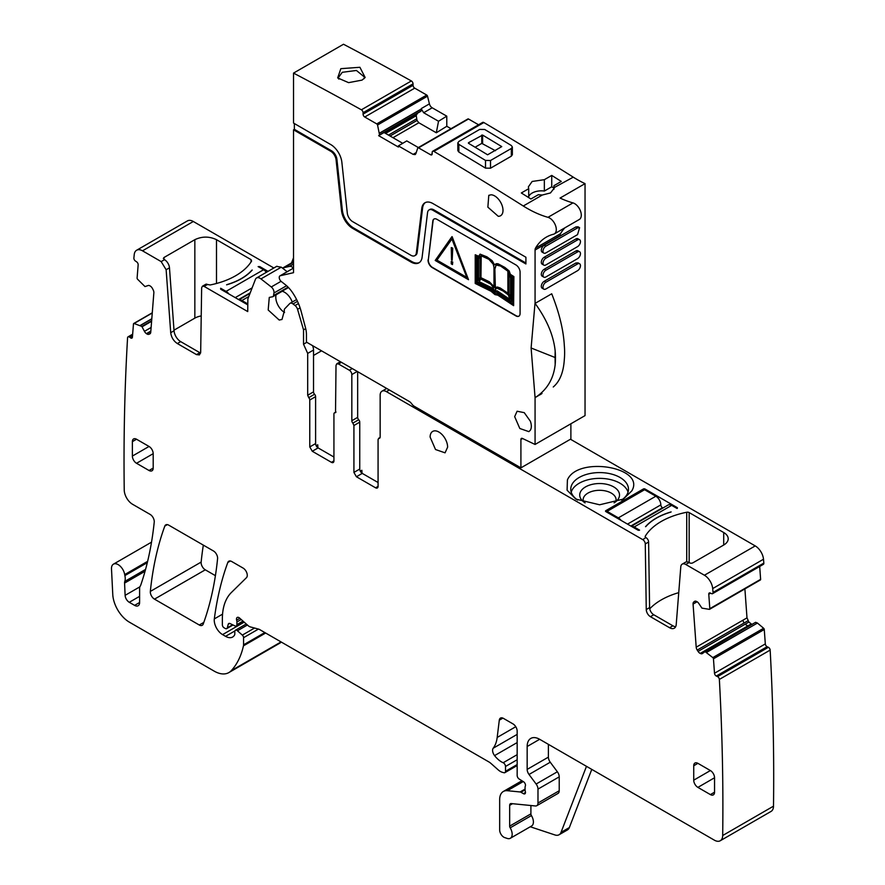 <?xml version="1.0" encoding="UTF-8"?>
<svg xmlns="http://www.w3.org/2000/svg" width="885" height="885" viewBox="0 0 885 885"><rect width="100%" height="100%" fill="white"/><g stroke="black" fill="none" stroke-linecap="round" stroke-linejoin="round"><path stroke-width="1.33" d="M306.796 342.318L303.533 344.199L303.533 329.851L305.712 328.589M321.543 350.825L313.522 355.449M287.149 271.717L281.286 267.17L276.629 266.418M303.533 329.851L297.559 309.319A4.713 2.721 -120 0 0 295.048 305.524L293.012 303.942A4.713 2.721 -120 0 0 290.081 303.312A4.713 2.721 -120 0 0 289.727 303.599L284.738 308.788A3.529 2.035 -120 0 0 284.351 310.945L281.994 319.463L279.206 320.038L268.188 309.993L269.272 297.426L272.049 296.851A3.529 2.035 -120 0 0 272.823 296.685A3.529 2.035 -120 0 0 273.509 295.579L273.963 293.001A4.713 2.721 -120 0 0 271.275 286.961L260.964 278.908A7.069 4.082 -120 0 0 256.561 277.967A7.069 4.082 -120 0 0 255.4 279.406L247.877 298.92L247.723 311.575L204.147 286.408L207.477 284.494L210.176 284.959A67.138 38.763 0 0 0 251.605 261.042L251.052 259.637L216.493 239.68L216.493 283.488M273.852 267.989L193.317 221.493L142.507 250.82L161.159 261.595L166.137 269.737L170.716 332.694C171.358 337.384 173.571 341.002 177.354 343.546L196.503 354.608L199.446 354.896L200.674 352.285L201.647 287.802L202.388 286.242L204.147 286.408M142.507 250.82A11.782 6.803 -120 0 0 136.622 250.245A11.782 6.803 -120 0 0 134.232 254.592A2338.126 1349.924 -120 0 0 133.878 258.044A2.356 1.361 -120 0 0 135.394 261.009L136.644 261.849A2.356 1.361 -120 0 1 138.16 264.803L137.109 278.023A1.173 0.675 -120 0 0 137.618 279.284L144.996 286.574L148.072 285.556A4.126 2.378 -120 0 1 150.207 286.01L150.494 286.209A4.126 2.378 -120 0 1 152.474 288.543L153.193 289.948A4.126 2.378 -120 0 1 153.857 292.791L150.738 332.273A4.126 2.378 -120 0 1 149.886 333.877A4.126 2.378 -120 0 1 149.698 333.966L148.846 334.298A4.126 2.378 -120 0 1 146.722 333.844L146.423 333.645A4.126 2.378 -120 0 1 144.443 331.322L141.832 326.432L134.111 323.49A1.173 0.675 -120 0 0 133.469 323.965L132.418 337.185A2.356 1.361 -120 0 1 131.942 338.092A2.356 1.361 -120 0 1 130.615 337.893L129.376 337.041A2.356 1.361 -120 0 0 128.048 336.842A2.356 1.361 -120 0 0 127.573 337.749A2338.093 1349.902 -120 0 0 124.232 489.836A2343.38 1352.955 -120 0 0 124.232 489.991A11.782 6.803 -120 0 0 132.562 504.273L150.096 514.395A5.885 3.396 -120 0 1 154.233 522.128A428.738 247.534 -120 0 1 140.77 585.029A11.782 6.803 -120 0 1 140.14 586.324A5.885 3.396 -120 0 0 139.609 588.359L139.609 602.486L134.608 605.373A7.069 4.082 -120 0 0 138.148 605.727A7.069 4.082 -120 0 0 139.609 602.486M145.56 569.42L124.785 581.412A5.885 3.396 -120 0 0 124.575 583.093L125.117 595.339A5.885 3.396 -120 0 0 129.276 602.298L134.608 605.373M124.785 581.412A11.782 6.803 -120 0 0 124.885 575.593A11.782 6.803 -120 0 1 124.697 574.586A9.425 5.443 -120 0 0 120.094 566.068A9.425 5.443 -120 0 0 113.446 564.154A9.425 5.443 -120 0 0 111.499 568.922L112.771 594.477A23.552 13.596 -120 0 0 129.398 622.177L214.159 671.118A29.448 17.003 -120 0 0 228.883 672.567A29.448 17.003 -120 0 0 231.25 670.675A111.897 64.605 -120 0 0 243.452 645.84A5.885 3.396 -120 0 0 243.563 644.822L243.563 637.687A2.356 1.361 -120 0 0 242.324 635.109L237.434 630.773A2.943 1.704 -120 0 0 235.432 630.242A2.943 1.704 -120 0 0 234.813 631.591L234.813 633.992A2.943 1.704 -120 0 1 234.625 634.888A14.138 8.164 -120 0 1 232.622 637.034A14.138 8.164 -120 0 1 225.553 636.337L222.577 634.611A11.782 6.803 -120 0 1 214.325 618.903A412.255 238.01 -120 0 1 227.799 562.473A5.885 3.396 -120 0 1 228.784 561.234A5.885 3.396 -120 0 1 231.726 561.521L243.109 568.093A5.885 3.396 -120 0 1 246.826 572.883A5.885 3.396 -120 0 1 246.45 577.695L231.35 592.541A64.782 37.402 -120 0 0 222.367 618.814L222.367 624.876A2.356 1.361 -120 0 0 224.027 627.764L225.255 628.472A2.943 1.704 -120 0 0 226.726 628.615A2.943 1.704 -120 0 0 227.268 627.852L228.23 624.279A2.943 1.704 -120 0 1 228.761 623.505A2.943 1.704 -120 0 1 230.056 623.56L235.001 625.916A2.943 1.704 -120 0 0 236.284 625.961A2.943 1.704 -120 0 0 236.903 624.611L236.903 621.989A5.885 3.396 -120 0 0 236.638 620.164A3.529 2.035 -120 0 1 237.213 617.453A3.529 2.035 -120 0 1 239.625 618.095L248.143 625.651A5.885 3.396 -120 0 0 250.3 626.901L258.575 629.113A5.885 3.396 -120 0 1 259.648 629.567L488.819 761.885A11.782 6.803 -120 0 1 490.976 763.456L498.178 769.85A11.782 6.803 -120 0 0 502.492 772.339L503.963 772.727A2.943 1.704 -120 0 0 504.892 772.649A2.943 1.704 -120 0 0 505.501 771.3L505.501 766.476A2.943 1.704 -120 0 0 503.167 762.748A18.85 10.885 -120 0 1 494.571 755.602A5.885 3.396 -120 0 1 493.199 748.223A41.23 23.806 -120 0 0 497.182 737.448L499.295 720.18A5.885 3.396 -120 0 1 500.479 718.089A5.885 3.396 -120 0 1 503.421 718.377L513.001 723.908A5.885 3.396 -120 0 1 517.161 731.121L517.161 775.459A2.943 1.704 -120 0 0 519.163 779.021L523.489 781.72A2.943 1.704 -120 0 1 525.347 786.057A5.885 3.396 -120 0 0 525.07 787.628L525.07 789.652A5.885 3.396 -120 0 0 525.347 791.533A2.943 1.704 -120 0 1 524.882 793.823A2.943 1.704 -120 0 1 523.411 793.679L520.911 792.241A2.943 1.704 -120 0 0 520.115 791.964L507.382 790.703A17.667 10.2 -120 0 0 503.333 791.489A17.667 10.2 -120 0 0 499.671 799.575L499.671 829.986A5.885 3.396 -120 0 0 504.704 837.597L507.216 838.427A8.839 5.1 -120 0 0 510.335 838.272A8.839 5.1 -120 0 0 510.191 827.829A2.356 1.361 -120 0 1 509.66 826.125L509.66 805.35A3.529 2.035 -120 0 1 510.402 803.735A3.529 2.035 -120 0 1 511.209 803.569L535.414 805.969A5.885 3.396 -120 0 0 536.764 805.704A5.885 3.396 -120 0 0 537.98 803.016L537.98 789.11A5.885 3.396 -120 0 0 536.122 784.033L529.02 774.475A5.885 3.396 -120 0 1 527.161 769.397L527.161 746.509A17.667 10.2 -120 0 1 530.812 738.422A17.667 10.2 -120 0 1 539.651 739.296L714.361 840.164A11.782 6.803 -120 0 0 720.257 840.75A11.782 6.803 -120 0 0 722.691 835.506A2338.093 1349.902 -120 0 0 719.361 679.414A2.356 1.361 -120 0 0 717.558 676.627L716.308 676.04A2.356 1.361 -120 0 1 714.505 673.242L713.454 658.816A1.173 0.675 -120 0 0 712.812 657.599L705.091 651.625L702.48 653.495A4.126 2.378 -120 0 1 702.303 653.606A4.126 2.378 -120 0 1 700.5 653.539L700.212 653.407A4.126 2.378 -120 0 1 698.077 651.404L697.225 650.077A4.126 2.378 -120 0 1 696.196 647.189L693.066 604.09A4.126 2.378 -120 0 1 693.74 602.021L694.459 601.446A4.126 2.378 -120 0 1 694.625 601.335A4.126 2.378 -120 0 1 696.429 601.402L696.727 601.546A4.126 2.378 -120 0 1 698.851 603.548L701.938 608.128L709.316 609.345A1.173 0.675 -120 0 0 709.814 608.67L708.774 594.244A2.356 1.361 -120 0 1 709.25 592.994A2.356 1.361 -120 0 1 710.29 593.038L711.529 593.625A2.356 1.361 -120 0 0 712.558 593.669A2.356 1.361 -120 0 0 713.044 592.419A2338.126 1349.924 -120 0 0 712.69 588.569A11.782 6.803 -120 0 0 704.416 575.239L685.764 564.475A7.069 4.082 -120 0 0 682.235 564.121A7.069 4.082 -120 0 0 680.786 566.865L676.217 624.544A9.425 5.443 -120 0 1 674.293 628.206A9.425 5.443 -120 0 1 669.58 627.731L650.42 616.679A5.885 3.396 -120 0 1 646.26 609.544L645.276 543.932A3.529 2.035 -120 0 0 642.775 539.651L386.402 391.635A8.839 5.1 -120 0 0 381.988 391.192A8.839 5.1 -120 0 0 380.152 395.241L380.152 437.079A2.356 1.361 -120 0 1 379.665 438.152A2.356 1.361 -120 0 1 379.112 438.263L378.072 439.436L378.072 486.363L375.572 487.812A3.529 2.035 -120 0 0 377.342 487.978A3.529 2.035 -120 0 0 378.072 486.363M380.119 437.467L378.559 438.363L380.03 437.732M352.872 423.107L358.702 419.744A2.356 1.361 -120 0 1 357.662 417.366L351.832 420.729A2.356 1.361 -120 0 0 352.872 423.107L353.923 425.497L353.923 472.424L356.412 476.749L375.572 487.812M351.832 420.729L351.832 374.565A3.529 2.035 -120 0 0 349.343 370.24L338.512 363.989L341.422 362.297M335.526 412.664L336.012 365.428L336.742 363.812L338.512 363.989M335.891 412.244L334.973 412.775A2.356 1.361 -120 0 0 334.419 412.875A2.356 1.361 -120 0 0 333.933 413.959L333.933 460.875L331.433 462.324A3.529 2.035 -120 0 0 333.202 462.501A3.529 2.035 -120 0 0 333.933 460.875M309.772 446.936L315.602 443.573L315.602 396.646L309.772 400.009L309.772 446.936L312.272 451.262L331.433 462.324M309.772 400.009A2.356 1.361 -120 0 0 308.732 397.63L307.692 395.241L307.692 353.403L313.522 350.04A8.839 5.1 60 0 0 312.56 345.637M303.533 344.199L307.692 353.403M149.034 470.499A5.885 3.396 -120 0 0 151.977 470.787A5.885 3.396 -120 0 0 153.193 468.099L149.034 470.499L136.533 463.286A5.885 3.396 -120 0 1 132.374 456.074L132.374 441.648A5.885 3.396 -120 0 1 133.591 438.949A5.885 3.396 -120 0 1 136.533 439.237L132.374 441.648M153.193 468.099L153.193 453.673A5.885 3.396 -120 0 0 149.034 446.449L136.533 439.237M447.622 447.168A12.368 7.135 -120 0 0 442.212 434.723A12.368 7.135 -120 0 0 432.688 431.415A12.368 7.135 -120 0 0 430.121 437.079L435.52 449.525L445.055 452.832L447.622 447.168M710.389 770.547L697.9 763.335A5.885 3.396 -120 0 0 694.946 763.047A5.885 3.396 -120 0 0 693.729 765.746L693.729 780.172A5.885 3.396 -120 0 0 697.9 787.385L710.389 794.597A5.885 3.396 -120 0 0 713.332 794.885A5.885 3.396 -120 0 0 714.549 792.186L714.549 777.76A5.885 3.396 -120 0 0 710.389 770.547L693.729 780.172M217.577 558.678A5.885 3.396 -120 0 0 213.44 550.957L168.725 525.148A5.885 3.396 -120 0 0 165.783 524.86A5.885 3.396 -120 0 0 164.798 526.099A412.255 238.01 -120 0 0 150.339 591.423A5.885 3.396 -120 0 0 154.477 599.145L199.28 625.009A5.885 3.396 -120 0 0 202.222 625.308A5.885 3.396 -120 0 0 203.218 624.058A412.255 238.01 -120 0 0 217.577 558.678M307.692 395.241L313.522 391.878L313.522 350.04M313.522 391.878A2.356 1.361 -120 0 0 314.562 394.256L308.732 397.63M315.602 396.646A2.356 1.361 -120 0 0 314.562 394.256M315.602 443.573A3.529 2.035 -120 0 0 318.102 447.898L333.933 457.036M316.155 445.697L317.726 444.79L316.786 446.704M712.558 593.669L763.368 564.342A2.356 1.361 -120 0 0 763.843 563.092A2338.126 1349.924 -120 0 0 763.501 559.231A11.782 6.803 -120 0 0 755.226 545.912L570.46 439.237M760.115 580.018A1.173 0.675 -120 0 0 760.624 579.343L759.684 566.466M744.893 588.901L746.995 617.863L748.887 622.067L751.929 624.423M705.091 651.625L755.613 622.299L757.449 623.051L763.622 628.261L712.812 657.599M720.257 840.75L771.056 811.423A11.782 6.803 -120 0 0 773.501 806.169A2338.093 1349.902 -120 0 0 770.16 650.088A2.356 1.361 -120 0 0 768.357 647.3L767.118 646.703A2.356 1.361 -120 0 1 765.315 643.915L764.264 629.489A1.173 0.675 -120 0 0 763.622 628.261M228.883 672.567L279.693 643.24A29.448 17.003 -120 0 0 281.308 642.079M193.317 221.493A11.782 6.803 -120 0 0 187.421 220.907L136.622 250.245M203.329 545.127A412.255 238.01 -120 0 0 201.149 562.086A5.885 3.396 -120 0 0 205.287 569.818L215.409 575.659M293.532 257.734L291.53 262.945M272.823 296.685L281.74 291.541A3.529 2.035 -120 0 0 282.094 291.231L288.477 287.548M276.12 294.782A12.722 7.345 -120 0 0 276.087 294.871A12.368 7.135 -120 0 0 275.799 297.294A12.368 7.135 -120 0 0 284.572 312.449M161.159 261.595L164.499 259.67L163.338 258.442L164.024 257.48L194.844 239.68C202.045 236.262 209.269 236.262 216.493 239.68M268.011 271.352L259.803 266.617L258.132 266.617L263.553 269.737L226.073 291.375L220.664 288.256L220.664 289.207L220.664 288.256L220.664 289.207L247.723 304.838M226.98 284.605C237.866 281.33 246.141 276.54 251.816 270.257L252.203 270.036A57.127 32.977 0 0 1 226.593 284.826L226.98 284.716M202.388 286.242L205.718 284.317A3.529 2.035 60 0 1 207.477 284.494M200.596 353.049A5.885 3.396 60 0 1 199.833 352.684L180.684 341.621A9.425 5.443 60 0 1 174.046 330.769L169.477 267.812A7.069 4.082 60 0 0 164.499 259.67M591.766 769.386L569.354 827.552A11.782 6.803 -120 0 1 567.418 829.942L559.088 834.754A11.782 6.803 -120 0 1 554.939 834.953L530.27 826.767M510.335 838.272L531.575 826.015A8.839 5.1 -120 0 0 531.431 815.572L510.191 827.829M530.9 805.527L530.9 813.868A2.356 1.361 -120 0 0 531.431 815.572M536.764 805.704L558.004 793.447A5.885 3.396 -120 0 0 559.22 790.747L559.22 776.853A5.885 3.396 -120 0 0 557.362 771.775L550.249 762.217L529.02 774.475M548.39 744.34L548.39 757.14A5.885 3.396 -120 0 0 550.249 762.217M770.16 650.088L719.361 679.414M757.449 623.051L706.518 652.3M748.953 626.137L700.5 653.539M698.077 651.404L745.104 624.246L747.792 625.927L751.011 624.069M696.196 647.189L742.781 620.297L744.042 623.04L748.024 620.739M763.843 563.092L713.044 592.419M689.161 562.583L689.161 512.581A2.356 1.361 0 0 0 686.727 512.249A67.138 38.763 0 0 0 645.287 536.177A2.356 1.361 0 0 0 645.165 536.62A2.356 1.361 0 0 0 645.851 537.582L642.775 539.651M689.161 512.581L723.709 532.527A15.31 8.839 0 0 1 728.2 538.777A15.31 8.839 0 0 1 723.709 545.027L723.709 532.527M682.235 564.121L685.565 562.196A7.069 4.082 -120 0 1 689.094 562.55L689.57 562.816A2.356 1.361 0 0 0 692.9 562.816L723.709 545.027M605.86 511.607L605.86 510.645A1.173 0.675 0 0 0 605.86 511.607L637.93 530.126A1.173 0.675 0 0 0 639.589 530.126L634.18 526.995A7.069 4.082 -120 0 0 631.414 526.365M605.86 510.645L643.34 489.007A1.173 0.675 0 0 1 645.01 489.007L677.069 507.525A1.173 0.675 0 0 1 677.069 508.488L671.66 505.357A7.069 4.082 -120 0 0 668.131 505.003L631.282 526.276M645.53 526.697L645.917 526.475A57.127 32.977 0 0 1 670.753 512.127L671.14 511.906A57.127 32.977 0 0 0 645.53 526.697M631.824 490.854L623.35 499.107L599.621 504.782L575.881 499.107L567.097 490.202L567.407 479.947C577.595 455.62 646.006 467.191 631.824 490.854M646.105 537.726A3.529 2.035 -120 0 1 648.605 542.007L649.59 607.619A5.885 3.396 -120 0 0 653.75 614.754L672.91 625.817A9.425 5.443 -120 0 0 675.653 626.713M356.412 476.749L362.242 473.387L378.072 482.513M362.242 473.387A3.529 2.035 60 0 1 359.752 469.05L359.752 422.134A2.356 1.361 60 0 0 358.702 419.744M357.662 417.366L357.662 371.678M174.002 330.171L194.844 318.135A15.31 8.839 180 0 1 201.227 315.934M559.088 834.754A11.782 6.803 -120 0 0 561.035 832.354L586.467 766.333M678.74 592.651A67.138 38.763 0 0 0 649.723 608.836M621.558 500.069A28.862 16.66 0 0 0 627.31 493.941A28.862 16.66 0 0 0 628.472 489.25A28.862 16.66 0 0 0 603.725 472.756A28.862 16.66 0 0 0 571.92 484.56A28.862 16.66 0 0 0 570.759 489.25A28.862 16.66 0 0 0 577.673 500.069M360.306 471.185L361.865 470.278L362.065 473.276M628.04 492.137A28.862 16.66 -0 0 0 601.225 478.387A28.862 16.66 -0 0 0 571.92 490.323L571.19 492.137M360.936 472.192L361.865 470.278M585.118 502.879A19.89 11.483 180 0 1 581.456 499.704A19.89 11.483 180 0 1 580.527 491.783A19.89 11.483 180 0 1 605.218 483.995A19.89 11.483 180 0 1 618.703 498.255A19.89 11.483 180 0 1 617.774 499.704A19.89 11.483 180 0 1 614.113 502.879M615.783 501.706A16.494 9.525 0 0 0 616.104 499.826A16.494 9.525 0 0 0 601.966 490.401A16.494 9.525 0 0 0 583.79 497.149A16.494 9.525 0 0 0 583.126 499.826A16.494 9.525 0 0 0 583.447 501.706M542.306 195.021L538.29 194.722L530.9 198.992A3533.584 2040.124 -120 0 0 521.331 192.974L528.71 188.704L528.356 186.879L532.15 181.458L544.341 179.688L551.731 175.418A3533.584 2040.124 -120 0 1 561.3 181.436L553.91 185.706L554.231 188.129L550.481 192.941L542.306 195.021L523.278 206.006A3533.584 2040.124 -120 0 0 500.213 191.558L490.213 185.374A3533.584 2040.124 -120 0 0 433.882 151.39A2.356 1.361 -120 0 0 432.688 151.258A2.356 1.361 -120 0 0 432.201 152.342L432.201 153.769L430.541 154.742A2.356 1.361 -120 0 0 431.714 154.864A2.356 1.361 -120 0 0 432.201 153.769M432.688 151.258L482.657 122.407A2.356 1.361 -120 0 1 483.852 122.539A3533.584 2040.124 -120 0 1 540.182 156.523A3533.584 2040.124 -120 0 1 550.182 162.707A3533.584 2040.124 -120 0 1 573.259 177.155L554.275 187.543M553.91 189.335L553.91 185.706M553.91 188.051L551.731 186.79L544.341 191.049A12.954 7.478 0 0 0 532.15 193.041A12.954 7.478 0 0 0 528.71 196.581M511.331 156.18L490.511 168.205L485.511 168.128A3533.584 2040.124 -120 0 0 458.861 152.065L458.861 144.377L457.822 142.894L458.861 141.445L479.681 129.42L484.681 129.464A3543.009 2045.567 60 0 1 511.331 145.516L512.371 147.021L512.371 154.698L511.331 156.18L511.331 148.481L490.511 160.506L485.511 160.428L458.861 144.377M457.822 142.916L457.822 150.605L458.861 152.065M573.259 177.155A117.782 68.001 -120 0 0 585.04 183.626L560.05 198.063A117.782 68.001 -120 0 0 572.971 202.897L547.981 217.323A117.782 68.001 -120 0 1 523.278 206.006M528.71 197.609L528.71 188.704M551.731 186.79L551.731 175.418M544.341 191.049L544.341 179.688M522.581 438.517L520.911 439.48A2.356 1.361 -120 0 1 521.398 438.396A2.356 1.361 -120 0 1 522.427 438.44L535.071 444.458L585.04 415.607L585.04 183.626M570.88 423.782L570.88 438.993L520.911 467.855L414.302 406.303A5.885 3.396 -120 0 1 412.222 404.456L411.271 403.272A5.885 3.396 -120 0 0 409.18 401.425L306.442 342.108L306.442 334.652A23.552 13.596 -120 0 0 305.436 327.494L301.088 311.177A37.69 21.76 -120 0 0 292.625 292.725A23.552 13.596 -120 0 0 285.158 284.527L281.297 281.518A3.529 2.035 -120 0 1 279.35 278.421A3.529 2.035 -120 0 1 279.97 275.866A3.529 2.035 -120 0 1 280.302 275.733L293.532 272.68L293.532 129.807L330.713 151.269A7.655 4.425 -120 0 1 336.079 159.809L341.522 210.652A15.897 9.182 -120 0 0 352.673 228.385L410.972 262.037A15.897 9.182 -120 0 0 418.926 262.834A15.897 9.182 -120 0 0 422.123 257.192L427.555 212.621A7.655 4.425 -120 0 1 429.092 209.9A7.655 4.425 -120 0 1 432.92 210.287L525.911 263.962L525.911 257.236L432.92 203.55A15.897 9.182 -120 0 0 424.977 202.765A15.897 9.182 -120 0 0 421.78 208.406L422.61 207.92L417.167 252.49L416.337 252.977L421.78 208.406M451.029 128.701L446.803 126.278L446.77 116.156L432.19 107.793A4.126 2.378 -120 0 1 429.413 103.877L427.521 96.166A1.173 0.675 -120 0 0 426.736 95.049L414.722 88.157A2.356 1.361 -120 0 1 413.052 85.281L413.041 83.854A2.356 1.361 -120 0 0 411.348 80.955A3533.584 2040.124 -120 0 0 343.502 44.25L293.532 73.101A3533.584 2040.124 -120 0 1 361.379 109.806A2.356 1.361 -120 0 1 363.071 112.705L363.071 114.132A2.356 1.361 -120 0 0 364.742 117.008L376.756 123.9A1.173 0.675 -120 0 1 377.552 125.017L379.554 134.918L421.039 110.979L421.415 109.098L379.554 133.27M478.564 124.774L468.497 118.999A1.173 0.675 -120 0 0 467.711 119.221M417.167 252.49A7.655 4.425 -120 0 1 415.629 255.212L414.799 255.688A7.655 4.425 -120 0 1 410.972 255.311L352.673 221.648A7.655 4.425 -120 0 1 347.296 213.119L341.864 162.265A15.897 9.182 -120 0 0 330.713 144.543L293.532 123.07L293.532 73.101M414.799 255.688A7.655 4.425 -120 0 0 416.337 252.977M520.911 439.48L520.911 467.855M535.071 444.458L535.071 397.642L531.111 347.993L555.072 357.507L555.172 364.631C553.534 379.101 546.841 390.108 535.071 397.642L542.007 393.471A82.482 47.624 -120 0 1 540.06 394.754M572.971 202.897A9.425 5.443 -120 0 1 580.416 210.84A9.425 5.443 -120 0 1 579.343 219.469L554.353 233.894A9.425 5.443 -120 0 1 553.534 234.226A82.449 47.602 -120 0 0 546.31 237.136A82.449 47.602 -120 0 0 535.513 248.121A5.885 3.396 -120 0 0 535.071 250.035L535.071 303.4A82.493 47.624 -120 0 0 535.005 303.278L531.111 347.993M554.353 233.894A9.425 5.443 -120 0 0 555.426 225.266A9.425 5.443 -120 0 0 547.981 217.323M430.541 154.742L418.528 147.85A1.173 0.675 -120 0 0 417.742 148.072L415.895 153.636L415.176 154.576L413.129 154.377L416.249 152.574M379.554 134.918L378.636 135.659L398.361 147.043L398.361 145.903L413.129 154.377M428.097 259.759A5.885 3.396 -120 0 0 432.223 267.58L515.911 315.901A5.885 3.396 -120 0 0 518.853 316.188A5.885 3.396 -120 0 0 520.081 313.489L520.081 272.137A5.885 3.396 -120 0 0 515.911 264.925L436.947 219.336A5.885 3.396 -120 0 0 433.993 219.037A5.885 3.396 -120 0 0 432.809 221.128L428.351 259.615A5.885 3.396 -120 0 0 432.477 267.436L432.223 267.58M491.098 194.788L488.785 195.342L487.867 207.156L498.255 216.294A11.782 6.803 -120 0 0 500.567 215.741A11.782 6.803 -120 0 0 501.474 203.926A11.782 6.803 -120 0 0 491.098 194.788M530.358 421.216L524.241 412.653L517.106 411.237L514.661 416.636L519.805 428.484L528.876 431.648L530.358 430.187A11.782 6.803 -120 0 0 530.358 421.216M511.331 148.481L512.371 147.021M535.071 250.035L560.05 235.609A5.885 3.396 60 0 1 560.504 233.695A82.449 47.602 60 0 1 564.862 227.832M555.172 364.631A82.482 47.624 -120 0 0 555.16 350.858C553.523 335.36 546.83 319.529 535.082 303.389L551.709 293.787C559.265 312.748 563.468 330.005 564.32 345.548A82.482 47.624 -120 0 1 564.331 359.343C563.535 372.22 559.84 381.435 553.247 386.988M579.609 239.713L577.938 238.751A4.126 2.378 120 0 0 575.881 238.961L544.231 257.236A4.126 2.378 120 0 0 541.531 260.865A4.126 2.378 120 0 0 542.173 264.173L543.832 265.135A4.126 2.378 120 0 0 545.89 264.925L577.54 246.649A4.126 2.378 120 0 0 580.239 243.021A4.126 2.378 120 0 0 579.609 239.713A4.126 2.378 120 0 0 577.54 239.923L545.89 258.199A4.126 2.378 120 0 0 543.202 261.827A4.126 2.378 120 0 0 543.832 265.135M578.038 226.792L575.881 226.936L544.231 245.211A4.126 2.378 120 0 0 541.531 248.84A4.126 2.378 120 0 0 542.173 252.148L543.832 253.11A4.126 2.378 120 0 0 545.89 252.9L577.54 234.636L579.609 227.688L577.54 227.899L545.89 246.174A4.126 2.378 120 0 0 543.202 249.802A4.126 2.378 120 0 0 543.832 253.11M543.832 289.174L542.173 288.211A4.126 2.378 120 0 1 541.531 284.904A4.126 2.378 120 0 1 544.231 281.275L575.881 263L577.54 263.962L545.89 282.238A4.126 2.378 120 0 0 543.202 285.866A4.126 2.378 120 0 0 543.832 289.174A4.126 2.378 120 0 0 545.89 288.964L577.54 270.699A4.126 2.378 120 0 0 580.239 267.06A4.126 2.378 120 0 0 579.609 263.763A4.126 2.378 120 0 0 577.54 263.962M578.038 262.856L575.881 263M579.609 251.738L577.938 250.776A4.126 2.378 120 0 0 575.881 250.986L544.231 269.25A4.126 2.378 120 0 0 541.531 272.89A4.126 2.378 120 0 0 542.173 276.186L543.832 277.149A4.126 2.378 120 0 0 545.89 276.95L577.54 258.674A4.126 2.378 120 0 0 580.239 255.046A4.126 2.378 120 0 0 579.609 251.738A4.126 2.378 120 0 0 577.54 251.948L545.89 270.213A4.126 2.378 120 0 0 543.202 273.852A4.126 2.378 120 0 0 543.832 277.149M293.532 129.807L294.362 129.321L331.543 150.793L330.713 151.269M294.362 123.557L294.362 129.321M340.847 68.665L359.907 67.293L365.162 77.504L362.042 80.115L348.601 82.648L337.661 77.924L340.847 68.665M421.415 109.098L423.649 112.727L438.529 121.256L436.305 132.772L418.848 122.761L417.012 120.46L390.075 136.013M446.77 116.156L438.529 121.256M446.803 126.278L436.305 132.772M425.397 202.543A15.897 9.182 -120 0 0 422.61 207.92M432.92 210.287L433.761 209.8L525.911 263M433.761 209.8A7.655 4.425 -120 0 0 429.933 209.424L429.092 209.9M336.079 159.809L336.919 159.322L342.351 210.176A15.897 9.182 -120 0 0 353.502 227.899L411.802 261.562A15.897 9.182 -120 0 0 419.324 262.568M336.919 159.322A7.655 4.425 -120 0 0 331.543 150.793M555.16 350.858L555.072 357.507M398.361 145.903L406.779 140.914L418.362 147.552M378.636 135.659L384.046 132.54L402.786 143.348M417.012 120.46L416.193 115.393L417.598 113.18L421.039 110.979M434.126 218.971A5.885 3.396 -120 0 0 433.064 220.984L428.351 259.615M432.477 267.436L516.165 315.757A5.885 3.396 -120 0 0 518.975 316.111M468.442 142.75L468.442 143.248A3543.009 2045.567 60 0 1 487.591 154.786L501.751 146.611A3543.009 2045.567 60 0 0 482.602 135.073L468.442 142.75M293.532 267.071L292.791 267.513A7.069 4.082 -120 0 0 293.51 268.044M292.791 267.513A5.885 3.396 -120 0 0 289.528 266.396L284.45 267.569A30.621 17.678 -120 0 0 282.592 268.177M338.789 79.097L338.468 77.482L342.263 72.304L356.423 70.468L364.377 76.995L364.012 78.721M475.223 254.758L478.564 256.462L480.101 254.15L486.971 256.849L492.126 260.666L494.615 264.869L496.275 263.708L497.945 263.741L504.859 267.425L509.163 270.943L510.38 274.328L513.886 276.585L513.632 305.668L497.923 295.225L494.958 294.605L491.031 291.253L475.212 283.477L475.223 254.758L478.685 256.252M452.113 236.627L468.519 279.704L452.113 236.627M475.101 147.242L481.783 143.381L481.761 135.062M495.456 150.738L481.783 143.381M292.26 302.05A12.368 7.135 -120 0 0 282.094 291.231M480.522 254.272L489.947 259.051L494.593 264.88M495.987 263.807L499.461 264.482L504.616 267.569L508.919 271.087L510.136 274.472L513.643 276.728L513.632 305.668M451.859 236.771L435.21 260.467L468.519 279.704M497.658 294.041L512.736 304.053L512.736 277.105L510.534 275.7L511.419 277.879L511.419 301.597L497.082 292.282L494.427 291.773L491.817 289.251L477.413 281.961L477.413 258.243L478.077 257.159L476.086 256.141L476.086 282.89L491.319 290.391L495.058 293.643L497.901 293.897L512.736 303.743M480.068 256.263L478.309 258.973L478.309 280.523L480.068 277.58L480.068 256.263M510.534 277.801L508.764 272.912L508.764 294.152L510.534 299.019L510.534 277.801M480.71 278.93L478.984 281.839L492.071 288.2L493.985 290.501L493.022 287.028L490.777 284.196L480.71 278.93M496.883 290.955L510.003 299.749L508.289 294.915L503.056 290.966L497.138 288.245L495.434 288.853L494.859 291.01L497.138 290.811L509.86 299.34M480.953 255.699L480.953 277.956L489.106 281.917L493.985 287.194L493.974 267.381L493.222 264.184L488.929 259.327L480.953 255.699M507.89 293.543L507.89 271.208L500.589 266.02L496.219 265.058L494.881 267.934L494.859 287.78L496.673 287.171L499.151 287.758L507.89 293.543M436.792 260.323L451.859 238.884L466.937 277.735L436.792 260.323L451.914 239.027M476.34 256.263L476.34 282.746L491.573 290.247L495.169 293.422L497.901 293.897M510.955 275.965L511.663 277.735L511.419 301.597M480.068 256.506L478.309 258.973M478.564 258.818L478.564 280.102M509.019 273.609L509.019 294.008L510.534 298.19M480.843 278.974L478.984 281.839M479.239 281.695L492.325 288.056L493.941 290.092M496.009 288.433L495.113 290.866L496.585 291.143M481.208 255.776L480.953 277.956M481.208 277.813L489.35 281.773L493.985 286.618M495.611 287.359L497.47 287.039L500.213 287.99L507.89 293.189M495.357 287.492L494.859 268.509M496.098 265.113L495.113 268.354M437.046 260.179L466.793 277.359M452.489 264.582L452.733 262.037L452.489 264.582L451.239 263.863L451.239 261.451L452.489 262.181M451.239 261.451L452.733 262.037M452.18 260.267L452.733 248.132L451.25 247.568L451.538 259.902L452.18 260.267L452.478 248.276L451.25 247.568M662.931 508.012L662.5 507.758A2.356 1.361 -120 0 1 660.829 504.881A7.069 4.082 -120 0 0 655.84 496.219L644.59 489.726L607.11 511.364L607.11 512.327M621.115 520.413A7.069 4.082 -120 0 0 618.361 517.858L607.11 511.364M239.138 299.882A7.069 4.082 60 0 1 241.893 300.513L247.723 303.876M226.073 291.375A7.069 4.082 60 0 1 228.839 293.931M263.553 269.737A7.069 4.082 60 0 1 266.341 272.326M300.092 307.858L297.559 309.319M317.925 447.788L317.726 444.79M281.286 267.17L260.964 278.908M281.054 281.308L271.275 286.961M286.585 285.722L273.963 293.001M288.101 287.149L273.509 295.579M297.493 301.354L293.012 303.942M298.466 303.555L295.048 305.524M196.503 354.608L199.833 352.684M177.354 343.546L180.684 341.621M170.716 332.694L174.046 330.769M166.137 269.737L169.477 267.812M150.373 333.424L148.846 334.298M150.793 331.499L146.722 333.844M150.826 331.112L146.423 333.645M151.114 327.472L144.443 331.322M151.6 321.288L142.12 326.764M151.645 320.768L141.832 326.432M151.789 318.899L140.416 325.47M151.8 318.755L140.284 325.403M152.264 313.002L134.111 323.49M132.451 336.831L130.615 337.893M132.584 335.194L129.376 337.041M147.629 561.344L124.697 574.586M147.308 562.65L124.885 575.593M139.609 596.335L129.276 602.298M139.874 586.832L125.117 595.339M145.052 571.279L124.575 583.093M281.043 641.924L231.25 670.675M265.633 633.029L243.452 645.84M264.814 632.554L243.563 644.822M258.453 629.08L243.563 637.687M254.57 628.04L242.324 635.109M247.424 625.009L237.434 630.773M234.901 630.939L225.553 636.337M244.183 622.144L222.577 634.611M222.555 614.146L214.325 618.903M230.354 561.001L227.799 562.473M232.6 624.766L227.268 627.852M229.702 623.427L228.23 624.279M242.999 621.093L236.903 624.611M241.207 619.5L236.903 621.989M239.857 618.305L236.638 620.164M517.161 764.563L505.501 771.3M517.161 759.75L505.501 766.476M517.161 754.673L503.167 762.748M517.161 742.57L494.571 755.602M517.161 734.384L493.199 748.223M515.767 726.718L497.182 737.448M502.879 718.111L499.295 720.18M525.491 792.484L523.411 793.679M525.082 789.829L520.911 792.241M525.07 789.099L520.115 791.964M523.223 781.555L507.382 790.703M530.9 813.868L509.66 826.125M512.515 803.702L509.66 805.35M559.22 790.747L537.98 803.016M559.22 776.853L537.98 789.11M557.362 771.775L536.122 784.033M548.39 757.14L527.161 769.397M539.651 739.296L527.161 746.509M773.501 806.169L722.691 835.506M768.357 647.3L717.558 676.627M767.118 646.703L716.308 676.04M765.315 643.915L714.505 673.242M764.264 629.489L713.454 658.816M756.033 623.87L706.639 652.389M755.878 623.803L757.317 622.974M753.71 623.405L704.858 651.603M753.777 623.361L755.613 622.299M748.157 626.027L751.299 624.213M747.792 625.927L700.212 653.407M745.104 624.246L748.887 622.067M744.042 623.04L697.225 650.077M742.781 620.297L746.995 617.863M697.114 601.756L693.066 604.09M695.256 601.147L693.74 602.021M760.624 579.343L709.814 608.67M710.6 593.193L708.774 594.244M763.501 559.231L712.69 588.569M755.226 545.912L704.416 575.239M689.094 562.55L685.764 564.475M389.312 389.953L386.402 391.635M634.18 526.995L671.66 505.357M672.91 625.817L669.58 627.731M653.75 614.754L650.42 616.679M649.59 607.619L646.26 609.544M648.605 542.007L645.276 543.932M353.923 472.424L359.752 469.05M353.923 425.497L359.752 422.134M357.252 371.434L351.832 374.565M352.252 368.558L349.343 370.24M312.272 451.262L318.102 447.898M153.193 453.673L136.533 463.286M149.034 446.449L132.374 456.074M714.549 792.186L710.389 794.597M714.549 777.76L697.9 787.385M697.9 763.335L693.729 765.746M203.804 622.398L199.28 625.009M205.287 569.818L154.477 599.145M201.149 562.086L150.339 591.423M167.353 524.628L164.798 526.099M164.024 257.48L164.024 259.405M194.844 239.68L194.844 318.135M251.052 259.637L251.052 261.938M259.803 266.617L259.803 267.569M569.354 827.552L561.035 832.354M645.287 537.062L645.287 536.177M686.727 561.864L686.727 512.249M677.069 508.488L677.069 507.525M645.01 489.969L645.01 489.007M643.34 490.445L643.34 489.007M483.852 122.539L433.882 151.39M490.511 160.506L490.511 168.205M485.511 160.428L485.511 168.128M293.532 268.089L280.302 275.733M411.348 80.955L361.379 109.806M413.041 83.854L363.071 112.705M413.052 85.281L363.071 114.132M414.722 88.157L364.742 117.008M426.736 95.049L376.756 123.9M427.521 96.166L377.552 125.017M421.426 108.921L379.532 133.115M429.413 103.877L421.415 108.49M432.19 107.793L423.649 112.727M418.848 122.761L392.984 137.695M468.497 118.999L418.528 147.85M411.802 261.562L410.972 262.037M352.673 228.385L353.502 227.899M342.351 210.176L341.522 210.652M560.504 233.695L535.513 248.121M417.598 113.18L384.068 132.54M379.433 135.195L420.84 111.289M544.231 257.236L545.89 258.199M575.881 238.961L577.54 239.923M544.231 245.211L545.89 246.174M575.881 226.936L577.54 227.899M544.231 281.275L545.89 282.238M544.231 269.25L545.89 270.213M575.881 250.986L577.54 251.948M416.193 115.393L385.285 133.248M482.624 143.381L482.602 135.073M293.532 264.084L289.528 266.396M284.45 267.569L293.532 262.325M416.116 115.78L385.572 133.414M416.426 118.966L388.493 135.095M655.84 496.219L618.361 517.858M660.829 504.881L627.52 524.108M662.5 507.758L630.85 526.033M235.233 297.625L252.136 287.868M241.893 300.513L248.796 296.53M238.563 299.55L250.234 292.813M276.916 266.219L256.561 277.967M296.608 299.539L290.081 303.312M152.275 312.792L133.712 323.512M132.661 334.176L128.048 336.842M151.512 542.173L113.446 564.154M246.262 623.98L235.432 630.242M233.032 624.976L226.726 628.615M243.685 621.69L236.284 625.961M517.161 765.558L504.892 772.649M521.94 780.747L503.333 791.489M755.635 622.288L704.836 651.614M760.381 579.963L709.582 609.3M386.723 388.46L381.988 391.192M336.742 363.812L340.393 361.699M335.968 411.979L334.419 412.875M467.911 118.944L417.941 147.795M293.532 268.033L279.97 275.866M577.938 226.737L579.498 227.633M577.938 262.801L579.609 263.763M293.532 261.783L282.536 268.133M238.994 299.794L249.979 293.455"/></g></svg>
